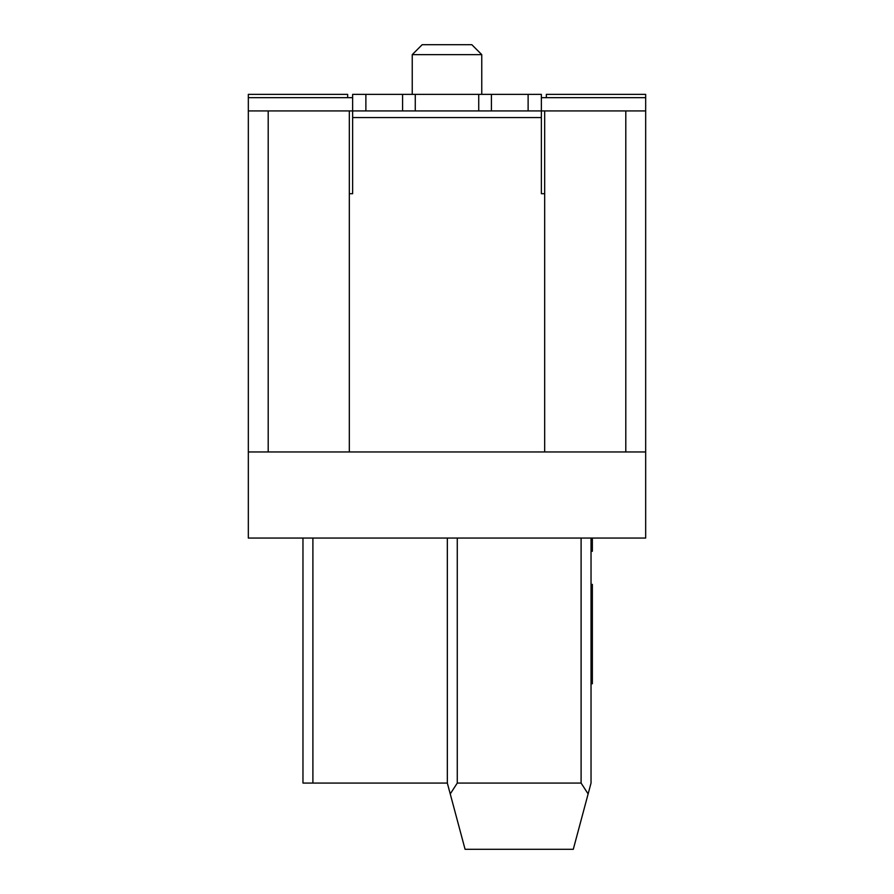 <?xml version="1.0" encoding="UTF-8"?>
<svg xmlns="http://www.w3.org/2000/svg" width="894" height="894" viewBox="0 0 894 894"><rect width="100%" height="100%" fill="white"/><g stroke="black" fill="none" stroke-linecap="round" stroke-linejoin="round"><path stroke-width="1.34" d="M591.035 538.054L591.035 783.077L588.129 793.939L581.1 783.077L581.1 538.054M312.9 538.054L312.9 783.077L302.965 783.077L302.965 538.054M312.9 783.077L447.335 783.077L465.07 849.3L573.289 849.3L591.035 783.077M248.331 451.962L248.331 110.923L349.319 110.923L349.319 451.962L248.331 451.962L248.331 538.054L645.669 538.054L645.669 451.962L544.681 451.962L544.681 110.923L645.669 110.923L645.669 451.962M457.27 538.054L457.27 783.077L581.1 783.077M457.27 783.077L450.241 793.939L447.335 783.077L447.335 538.054M645.669 110.923L645.669 97.681L541.362 97.681M352.638 97.681L248.331 97.681L248.331 110.923M349.319 110.923L352.638 110.923L352.638 94.362L365.881 94.362L365.881 110.923L352.638 110.923L352.638 193.696L349.319 193.696M544.681 193.696L541.362 193.696L541.362 110.923L544.681 110.923M349.319 451.962L544.681 451.962M541.362 94.362L541.362 110.923L528.119 110.923L528.119 94.362L541.362 94.362M528.119 94.362L491.421 94.362L491.421 110.923L402.579 110.923L402.579 94.362L491.421 94.362M402.579 94.362L365.881 94.362M365.881 110.923L402.579 110.923M491.421 110.923L528.119 110.923M481.765 54.635L412.235 54.635L422.169 44.7L471.831 44.7L481.765 54.635L481.765 94.362M248.331 97.681L248.331 94.362L347.665 94.362L347.665 97.681M546.335 97.681L546.335 94.362L645.669 94.362L645.669 97.681M591.035 683.742L592.353 683.742L592.353 584.408L591.035 584.408M591.035 551.296L592.353 551.296L592.353 538.054M625.8 451.962L625.8 110.923M268.2 110.923L268.2 451.962M352.638 117.55L541.362 117.55M415.274 94.362L415.274 110.923M478.726 110.923L478.726 94.362M412.235 94.362L412.235 54.635"/></g></svg>
